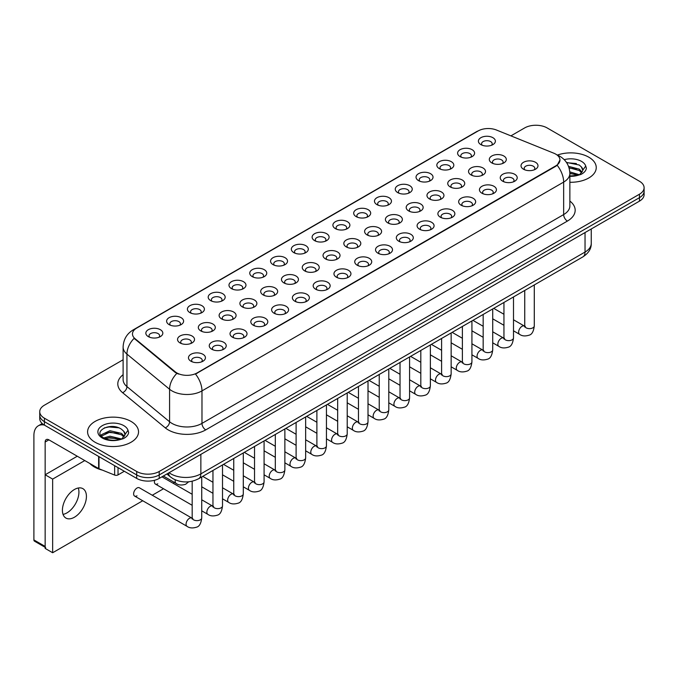 <?xml version="1.0" encoding="UTF-8"?>
<svg xmlns="http://www.w3.org/2000/svg" width="678" height="678" viewBox="0 0 678 678"><rect width="100%" height="100%" fill="white"/><g stroke="black" fill="none" stroke-linecap="round" stroke-linejoin="round"><path stroke-width="1.02" d="M460.099 156.618L460.099 156.618A8.492 4.899 180 0 1 460.099 149.685A8.492 4.899 180 0 1 472.108 149.685A8.492 4.899 180 0 1 472.108 156.618A8.492 4.899 180 0 1 460.099 156.618M470.718 157.271A5.305 3.059 0 0 0 471.413 155.754A5.305 3.059 0 0 0 469.854 153.584A5.305 3.059 0 0 0 464.074 152.923A5.305 3.059 0 0 0 460.803 155.754A5.305 3.059 0 0 0 461.498 157.271M439.319 168.619L439.319 168.619A8.492 4.899 180 0 1 439.319 161.686A8.492 4.899 180 0 1 451.328 161.686A8.492 4.899 180 0 1 451.328 168.619A8.492 4.899 180 0 1 439.319 168.619M449.929 169.271A5.305 3.059 0 0 0 450.624 167.754A5.305 3.059 0 0 0 449.073 165.585A5.305 3.059 0 0 0 443.293 164.923A5.305 3.059 0 0 0 440.014 167.754A5.305 3.059 0 0 0 440.708 169.271M418.529 180.619L418.529 180.619A8.492 4.899 180 0 1 418.529 173.687A8.492 4.899 180 0 1 430.538 173.687A8.492 4.899 180 0 1 430.538 180.619A8.492 4.899 180 0 1 418.529 180.619M429.149 181.272A5.305 3.059 0 0 0 429.844 179.755A5.305 3.059 0 0 0 428.284 177.585A5.305 3.059 0 0 0 422.504 176.924A5.305 3.059 0 0 0 419.233 179.755A5.305 3.059 0 0 0 419.928 181.272M397.749 192.62L397.749 192.62A8.492 4.899 180 0 1 397.749 185.687A8.492 4.899 180 0 1 409.758 185.687A8.492 4.899 180 0 1 409.758 192.62A8.492 4.899 180 0 1 397.749 192.62M408.359 193.264A5.305 3.059 0 0 0 409.054 191.755A5.305 3.059 0 0 0 407.503 189.586A5.305 3.059 0 0 0 401.723 188.925A5.305 3.059 0 0 0 398.444 191.755A5.305 3.059 0 0 0 399.139 193.264M376.96 204.62L376.96 204.62A8.492 4.899 180 0 1 376.96 197.688A8.492 4.899 180 0 1 388.969 197.688A8.492 4.899 180 0 1 388.969 204.62A8.492 4.899 180 0 1 376.96 204.62M387.579 205.264A5.305 3.059 0 0 0 388.274 203.747A5.305 3.059 0 0 0 386.714 201.586A5.305 3.059 0 0 0 380.934 200.925A5.305 3.059 0 0 0 377.663 203.747A5.305 3.059 0 0 0 378.358 205.264M356.179 216.621L356.179 216.621A8.492 4.899 180 0 1 356.179 209.688A8.492 4.899 180 0 1 368.188 209.688A8.492 4.899 180 0 1 368.188 216.621A8.492 4.899 180 0 1 356.179 216.621M366.79 217.265A5.305 3.059 0 0 0 367.484 215.748A5.305 3.059 0 0 0 365.934 213.587A5.305 3.059 0 0 0 360.154 212.917A5.305 3.059 0 0 0 356.874 215.748A5.305 3.059 0 0 0 357.569 217.265M335.39 228.622L335.39 228.622A8.492 4.899 180 0 1 335.39 221.689A8.492 4.899 180 0 1 347.399 221.689A8.492 4.899 180 0 1 347.399 228.622A8.492 4.899 180 0 1 335.39 228.622M346.009 229.266A5.305 3.059 0 0 0 346.704 227.749A5.305 3.059 0 0 0 345.144 225.588A5.305 3.059 0 0 0 339.364 224.918A5.305 3.059 0 0 0 336.093 227.749A5.305 3.059 0 0 0 336.788 229.266M314.609 240.622L314.609 240.622A8.492 4.899 180 0 1 314.609 233.69A8.492 4.899 180 0 1 326.618 233.69A8.492 4.899 180 0 1 326.618 240.622A8.492 4.899 180 0 1 314.609 240.622M325.22 241.266A5.305 3.059 0 0 0 325.915 239.749A5.305 3.059 0 0 0 324.364 237.588A5.305 3.059 0 0 0 318.584 236.919A5.305 3.059 0 0 0 315.304 239.749A5.305 3.059 0 0 0 315.999 241.266M293.82 252.614L293.82 252.614A8.492 4.899 180 0 1 293.82 245.69A8.492 4.899 180 0 1 305.829 245.69A8.492 4.899 180 0 1 305.829 252.614A8.492 4.899 180 0 1 293.82 252.614M304.439 253.267A5.305 3.059 0 0 0 305.134 251.75A5.305 3.059 0 0 0 303.575 249.589A5.305 3.059 0 0 0 297.795 248.919A5.305 3.059 0 0 0 294.523 251.75A5.305 3.059 0 0 0 295.218 253.267M273.039 264.615L273.039 264.615A8.492 4.899 180 0 1 273.039 257.691A8.492 4.899 180 0 1 285.048 257.691A8.492 4.899 180 0 1 285.048 264.615A8.492 4.899 180 0 1 273.039 264.615M283.65 265.267A5.305 3.059 0 0 0 284.345 263.75A5.305 3.059 0 0 0 282.794 261.589A5.305 3.059 0 0 0 277.014 260.92A5.305 3.059 0 0 0 273.734 263.75A5.305 3.059 0 0 0 274.429 265.267M252.25 276.616L252.25 276.616A8.492 4.899 180 0 1 252.25 269.683A8.492 4.899 180 0 1 264.259 269.683A8.492 4.899 180 0 1 264.259 276.616A8.492 4.899 180 0 1 252.25 276.616M262.869 277.268A5.305 3.059 0 0 0 263.564 275.751A5.305 3.059 0 0 0 262.005 273.59A5.305 3.059 0 0 0 256.225 272.92A5.305 3.059 0 0 0 252.953 275.751A5.305 3.059 0 0 0 253.648 277.268M231.469 288.616L231.469 288.616A8.492 4.899 180 0 1 231.469 281.684A8.492 4.899 180 0 1 243.478 281.684A8.492 4.899 180 0 1 243.478 288.616A8.492 4.899 180 0 1 231.469 288.616M242.08 289.269A5.305 3.059 0 0 0 242.775 287.752A5.305 3.059 0 0 0 241.224 285.582A5.305 3.059 0 0 0 235.444 284.921A5.305 3.059 0 0 0 232.164 287.752A5.305 3.059 0 0 0 232.859 289.269M210.68 300.617L210.68 300.617A8.492 4.899 180 0 1 210.68 293.684A8.492 4.899 180 0 1 222.689 293.684A8.492 4.899 180 0 1 222.689 300.617A8.492 4.899 180 0 1 210.68 300.617M221.299 301.269A5.305 3.059 0 0 0 221.994 299.752A5.305 3.059 0 0 0 220.435 297.583A5.305 3.059 0 0 0 214.655 296.922A5.305 3.059 0 0 0 211.383 299.752A5.305 3.059 0 0 0 212.078 301.269M189.899 312.617L189.899 312.617A8.492 4.899 180 0 1 189.899 305.685A8.492 4.899 180 0 1 201.908 305.685A8.492 4.899 180 0 1 201.908 312.617A8.492 4.899 180 0 1 189.899 312.617M200.51 313.27A5.305 3.059 0 0 0 201.205 311.753A5.305 3.059 0 0 0 199.654 309.583A5.305 3.059 0 0 0 193.874 308.922A5.305 3.059 0 0 0 190.594 311.753A5.305 3.059 0 0 0 191.289 313.27M169.11 324.618L169.11 324.618A8.492 4.899 180 0 1 169.11 317.685A8.492 4.899 180 0 1 181.119 317.685A8.492 4.899 180 0 1 181.119 324.618A8.492 4.899 180 0 1 169.11 324.618M179.729 325.271A5.305 3.059 0 0 0 180.424 323.753A5.305 3.059 0 0 0 178.865 321.584A5.305 3.059 0 0 0 173.085 320.923A5.305 3.059 0 0 0 169.814 323.753A5.305 3.059 0 0 0 170.509 325.271M148.329 336.619L148.329 336.619A8.492 4.899 180 0 1 148.329 329.686A8.492 4.899 180 0 1 160.339 329.686A8.492 4.899 180 0 1 160.339 336.619A8.492 4.899 180 0 1 148.329 336.619M158.94 337.271A5.305 3.059 0 0 0 159.635 335.754A5.305 3.059 0 0 0 158.084 333.584A5.305 3.059 0 0 0 152.304 332.923A5.305 3.059 0 0 0 149.024 335.754A5.305 3.059 0 0 0 149.719 337.271M480.888 144.617L480.888 144.617A8.492 4.899 180 0 1 480.888 137.685A8.492 4.899 180 0 1 492.889 137.685A8.492 4.899 180 0 1 492.898 144.617A8.492 4.899 180 0 1 480.888 144.617M491.499 145.27A5.305 3.059 0 0 0 492.194 143.753A5.305 3.059 0 0 0 490.643 141.583A5.305 3.059 0 0 0 484.863 140.922A5.305 3.059 0 0 0 481.583 143.753A5.305 3.059 0 0 0 482.278 145.27M471.024 174.924L471.024 174.924A8.492 4.899 180 0 1 471.024 167.991A8.492 4.899 180 0 1 483.024 167.991A8.492 4.899 180 0 1 483.024 174.924A8.492 4.899 180 0 1 471.024 174.924M481.634 175.568A5.305 3.059 0 0 0 482.329 174.051A5.305 3.059 0 0 0 480.778 171.89A5.305 3.059 0 0 0 474.99 171.229A5.305 3.059 0 0 0 471.719 174.051A5.305 3.059 0 0 0 472.413 175.568M450.234 186.925L450.234 186.925A8.492 4.899 180 0 1 450.234 179.992A8.492 4.899 180 0 1 462.243 179.992A8.492 4.899 180 0 1 462.243 186.925A8.492 4.899 180 0 1 450.234 186.925M460.845 187.569A5.305 3.059 0 0 0 461.54 186.052A5.305 3.059 0 0 0 459.989 183.891A5.305 3.059 0 0 0 454.209 183.221A5.305 3.059 0 0 0 450.929 186.052A5.305 3.059 0 0 0 451.624 187.569M429.454 198.925L429.454 198.925A8.492 4.899 180 0 1 429.454 191.993A8.492 4.899 180 0 1 441.454 191.993A8.492 4.899 180 0 1 441.454 198.925A8.492 4.899 180 0 1 429.454 198.925M440.064 199.569A5.305 3.059 0 0 0 440.759 198.052A5.305 3.059 0 0 0 439.208 195.891A5.305 3.059 0 0 0 433.42 195.222A5.305 3.059 0 0 0 430.149 198.052A5.305 3.059 0 0 0 430.844 199.569M408.665 210.917L408.665 210.917A8.492 4.899 180 0 1 408.665 203.993A8.492 4.899 180 0 1 420.674 203.993A8.492 4.899 180 0 1 420.674 210.917A8.492 4.899 180 0 1 408.665 210.917M419.275 211.57A5.305 3.059 0 0 0 419.97 210.053A5.305 3.059 0 0 0 418.419 207.892A5.305 3.059 0 0 0 412.639 207.222A5.305 3.059 0 0 0 409.359 210.053A5.305 3.059 0 0 0 410.054 211.57M387.884 222.918L387.884 222.918A8.492 4.899 180 0 1 387.884 215.994A8.492 4.899 180 0 1 399.884 215.994A8.492 4.899 180 0 1 399.884 222.918A8.492 4.899 180 0 1 387.884 222.918M398.495 223.571A5.305 3.059 0 0 0 399.189 222.053A5.305 3.059 0 0 0 397.639 219.892A5.305 3.059 0 0 0 391.85 219.223A5.305 3.059 0 0 0 388.579 222.053A5.305 3.059 0 0 0 389.274 223.571M367.095 234.919L367.095 234.919A8.492 4.899 180 0 1 367.095 227.986A8.492 4.899 180 0 1 379.104 227.986A8.492 4.899 180 0 1 379.104 234.919A8.492 4.899 180 0 1 367.095 234.919M377.705 235.571A5.305 3.059 0 0 0 378.409 234.054A5.305 3.059 0 0 0 376.849 231.893A5.305 3.059 0 0 0 371.069 231.223A5.305 3.059 0 0 0 367.79 234.054A5.305 3.059 0 0 0 368.485 235.571M346.314 246.919L346.314 246.919A8.492 4.899 180 0 1 346.314 239.987A8.492 4.899 180 0 1 358.315 239.987A8.492 4.899 180 0 1 358.315 246.919A8.492 4.899 180 0 1 346.314 246.919M356.925 247.572A5.305 3.059 0 0 0 357.62 246.055A5.305 3.059 0 0 0 356.069 243.885A5.305 3.059 0 0 0 350.28 243.224A5.305 3.059 0 0 0 347.009 246.055A5.305 3.059 0 0 0 347.704 247.572M325.525 258.92L325.525 258.92A8.492 4.899 180 0 1 325.525 251.987A8.492 4.899 180 0 1 337.534 251.987A8.492 4.899 180 0 1 337.534 258.92A8.492 4.899 180 0 1 325.525 258.92M336.135 259.572A5.305 3.059 0 0 0 336.839 258.055A5.305 3.059 0 0 0 335.279 255.886A5.305 3.059 0 0 0 329.5 255.225A5.305 3.059 0 0 0 326.22 258.055A5.305 3.059 0 0 0 326.915 259.572M304.744 270.92L304.744 270.92A8.492 4.899 180 0 1 304.744 263.988A8.492 4.899 180 0 1 316.745 263.988A8.492 4.899 180 0 1 316.745 270.92A8.492 4.899 180 0 1 304.744 270.92M315.355 271.573A5.305 3.059 0 0 0 316.05 270.056A5.305 3.059 0 0 0 314.499 267.886A5.305 3.059 0 0 0 308.71 267.225A5.305 3.059 0 0 0 305.439 270.056A5.305 3.059 0 0 0 306.134 271.573M283.955 282.921L283.955 282.921A8.492 4.899 180 0 1 283.955 275.988A8.492 4.899 180 0 1 295.964 275.988A8.492 4.899 180 0 1 295.964 282.921A8.492 4.899 180 0 1 283.955 282.921M294.566 283.574A5.305 3.059 0 0 0 295.269 282.056A5.305 3.059 0 0 0 293.71 279.887A5.305 3.059 0 0 0 287.93 279.226A5.305 3.059 0 0 0 284.65 282.056A5.305 3.059 0 0 0 285.345 283.574M263.174 294.922L263.174 294.922A8.492 4.899 180 0 1 263.174 287.989A8.492 4.899 180 0 1 275.175 287.989A8.492 4.899 180 0 1 275.175 294.922A8.492 4.899 180 0 1 263.174 294.922M273.785 295.574A5.305 3.059 0 0 0 274.48 294.057A5.305 3.059 0 0 0 272.929 291.887A5.305 3.059 0 0 0 267.14 291.226A5.305 3.059 0 0 0 263.869 294.057A5.305 3.059 0 0 0 264.564 295.574M242.385 306.922L242.385 306.922A8.492 4.899 180 0 1 242.385 299.99A8.492 4.899 180 0 1 254.394 299.99A8.492 4.899 180 0 1 254.394 306.922A8.492 4.899 180 0 1 242.385 306.922M252.996 307.575A5.305 3.059 0 0 0 253.699 306.058A5.305 3.059 0 0 0 252.14 303.888A5.305 3.059 0 0 0 246.36 303.227A5.305 3.059 0 0 0 243.08 306.058A5.305 3.059 0 0 0 243.783 307.575M221.604 318.923L221.604 318.923A8.492 4.899 180 0 1 221.604 311.99A8.492 4.899 180 0 1 233.605 311.99A8.492 4.899 180 0 1 233.605 318.923A8.492 4.899 180 0 1 221.604 318.923M232.215 319.575A5.305 3.059 0 0 0 232.91 318.058A5.305 3.059 0 0 0 231.359 315.889A5.305 3.059 0 0 0 225.571 315.228A5.305 3.059 0 0 0 222.299 318.058A5.305 3.059 0 0 0 222.994 319.575M200.815 330.923L200.815 330.923A8.492 4.899 180 0 1 200.815 323.991A8.492 4.899 180 0 1 212.824 323.991A8.492 4.899 180 0 1 212.824 330.923A8.492 4.899 180 0 1 200.815 330.923M211.426 331.567A5.305 3.059 0 0 0 212.129 330.059A5.305 3.059 0 0 0 210.57 327.889A5.305 3.059 0 0 0 204.79 327.228A5.305 3.059 0 0 0 201.51 330.059A5.305 3.059 0 0 0 202.214 331.567M180.034 342.924L180.034 342.924A8.492 4.899 180 0 1 180.034 335.991A8.492 4.899 180 0 1 192.035 335.991A8.492 4.899 180 0 1 192.035 342.924A8.492 4.899 180 0 1 180.034 342.924M190.645 343.568A5.305 3.059 0 0 0 191.34 342.059A5.305 3.059 0 0 0 189.789 339.89A5.305 3.059 0 0 0 184.001 339.229A5.305 3.059 0 0 0 180.729 342.059A5.305 3.059 0 0 0 181.424 343.568M491.804 162.923L491.804 162.923A8.492 4.899 180 0 1 491.804 155.991A8.492 4.899 180 0 1 503.813 155.991A8.492 4.899 180 0 1 503.813 162.923A8.492 4.899 180 0 1 491.804 162.923M502.415 163.567A5.305 3.059 0 0 0 503.11 162.059A5.305 3.059 0 0 0 501.559 159.889A5.305 3.059 0 0 0 495.779 159.228A5.305 3.059 0 0 0 492.499 162.059A5.305 3.059 0 0 0 493.194 163.567M502.72 181.221L502.72 181.221A8.492 4.899 180 0 1 502.72 174.297A8.492 4.899 180 0 1 514.729 174.297A8.492 4.899 180 0 1 514.729 181.221A8.492 4.899 180 0 1 502.72 181.221M513.339 181.874A5.305 3.059 0 0 0 514.034 180.356A5.305 3.059 0 0 0 512.475 178.195A5.305 3.059 0 0 0 506.695 177.526A5.305 3.059 0 0 0 503.423 180.356A5.305 3.059 0 0 0 504.118 181.874M481.939 193.222L481.939 193.222A8.492 4.899 180 0 1 481.939 186.289A8.492 4.899 180 0 1 493.94 186.289A8.492 4.899 180 0 1 493.94 193.222A8.492 4.899 180 0 1 481.939 193.222M492.55 193.874A5.305 3.059 0 0 0 493.245 192.357A5.305 3.059 0 0 0 491.694 190.196A5.305 3.059 0 0 0 485.914 189.526A5.305 3.059 0 0 0 482.634 192.357A5.305 3.059 0 0 0 483.329 193.874M461.15 205.222L461.15 205.222A8.492 4.899 180 0 1 461.15 198.29A8.492 4.899 180 0 1 473.159 198.29A8.492 4.899 180 0 1 473.159 205.222A8.492 4.899 180 0 1 461.15 205.222M471.769 205.875A5.305 3.059 0 0 0 472.464 204.358A5.305 3.059 0 0 0 470.905 202.188A5.305 3.059 0 0 0 465.125 201.527A5.305 3.059 0 0 0 461.854 204.358A5.305 3.059 0 0 0 462.549 205.875M440.369 217.223L440.369 217.223A8.492 4.899 180 0 1 440.369 210.29A8.492 4.899 180 0 1 452.37 210.29A8.492 4.899 180 0 1 452.37 217.223A8.492 4.899 180 0 1 440.369 217.223M450.98 217.875A5.305 3.059 0 0 0 451.675 216.358A5.305 3.059 0 0 0 450.124 214.189A5.305 3.059 0 0 0 444.344 213.528A5.305 3.059 0 0 0 441.064 216.358A5.305 3.059 0 0 0 441.759 217.875M419.58 229.223L419.58 229.223A8.492 4.899 180 0 1 419.58 222.291A8.492 4.899 180 0 1 431.589 222.291A8.492 4.899 180 0 1 431.589 229.223A8.492 4.899 180 0 1 419.58 229.223M430.199 229.876A5.305 3.059 0 0 0 430.894 228.359A5.305 3.059 0 0 0 429.335 226.189A5.305 3.059 0 0 0 423.555 225.528A5.305 3.059 0 0 0 420.284 228.359A5.305 3.059 0 0 0 420.979 229.876M398.8 241.224L398.8 241.224A8.492 4.899 180 0 1 398.8 234.291A8.492 4.899 180 0 1 410.8 234.291A8.492 4.899 180 0 1 410.8 241.224A8.492 4.899 180 0 1 398.8 241.224M409.41 241.876A5.305 3.059 0 0 0 410.105 240.359A5.305 3.059 0 0 0 408.554 238.19A5.305 3.059 0 0 0 402.774 237.529A5.305 3.059 0 0 0 399.495 240.359A5.305 3.059 0 0 0 400.19 241.876M378.01 253.225L378.01 253.225A8.492 4.899 180 0 1 378.01 246.292A8.492 4.899 180 0 1 390.019 246.292A8.492 4.899 180 0 1 390.019 253.225A8.492 4.899 180 0 1 378.01 253.225M388.63 253.877A5.305 3.059 0 0 0 389.325 252.36A5.305 3.059 0 0 0 387.765 250.19A5.305 3.059 0 0 0 381.985 249.529A5.305 3.059 0 0 0 378.714 252.36A5.305 3.059 0 0 0 379.409 253.877M357.23 265.225L357.23 265.225A8.492 4.899 180 0 1 357.23 258.293A8.492 4.899 180 0 1 369.23 258.293A8.492 4.899 180 0 1 369.23 265.225A8.492 4.899 180 0 1 357.23 265.225M367.84 265.878A5.305 3.059 0 0 0 368.535 264.361A5.305 3.059 0 0 0 366.984 262.191A5.305 3.059 0 0 0 361.204 261.53A5.305 3.059 0 0 0 357.925 264.361A5.305 3.059 0 0 0 358.62 265.878M336.441 277.226L336.441 277.226A8.492 4.899 180 0 1 336.441 270.293A8.492 4.899 180 0 1 348.45 270.293A8.492 4.899 180 0 1 348.45 277.226A8.492 4.899 180 0 1 336.441 277.226M347.06 277.878A5.305 3.059 0 0 0 347.755 276.361A5.305 3.059 0 0 0 346.195 274.192A5.305 3.059 0 0 0 340.415 273.531A5.305 3.059 0 0 0 337.144 276.361A5.305 3.059 0 0 0 337.839 277.878M315.66 289.226L315.66 289.226A8.492 4.899 180 0 1 315.66 282.294A8.492 4.899 180 0 1 327.66 282.294A8.492 4.899 180 0 1 327.669 289.226A8.492 4.899 180 0 1 315.66 289.226M326.271 289.87A5.305 3.059 0 0 0 326.966 288.362A5.305 3.059 0 0 0 325.415 286.192A5.305 3.059 0 0 0 319.635 285.531A5.305 3.059 0 0 0 316.355 288.362A5.305 3.059 0 0 0 317.05 289.87M294.871 301.227L294.871 301.227A8.492 4.899 180 0 1 294.871 294.294A8.492 4.899 180 0 1 306.88 294.294A8.492 4.899 180 0 1 306.88 301.227A8.492 4.899 180 0 1 294.871 301.227M305.49 301.871A5.305 3.059 0 0 0 306.185 300.362A5.305 3.059 0 0 0 304.625 298.193A5.305 3.059 0 0 0 298.845 297.532A5.305 3.059 0 0 0 295.574 300.362A5.305 3.059 0 0 0 296.269 301.871M274.09 313.228L274.09 313.228A8.492 4.899 180 0 1 274.09 306.295A8.492 4.899 180 0 1 286.099 306.295A8.492 4.899 180 0 1 286.099 313.228A8.492 4.899 180 0 1 274.09 313.228M284.701 313.872A5.305 3.059 0 0 0 285.396 312.355A5.305 3.059 0 0 0 283.845 310.193A5.305 3.059 0 0 0 278.065 309.532A5.305 3.059 0 0 0 274.785 312.355A5.305 3.059 0 0 0 275.48 313.872M253.301 325.228L253.301 325.228A8.492 4.899 180 0 1 253.301 318.296A8.492 4.899 180 0 1 265.31 318.296A8.492 4.899 180 0 1 265.31 325.228A8.492 4.899 180 0 1 253.301 325.228M263.92 325.872A5.305 3.059 0 0 0 264.615 324.355A5.305 3.059 0 0 0 263.056 322.194A5.305 3.059 0 0 0 257.276 321.525A5.305 3.059 0 0 0 254.004 324.355A5.305 3.059 0 0 0 254.699 325.872M232.52 337.229L232.52 337.229A8.492 4.899 180 0 1 232.52 330.296A8.492 4.899 180 0 1 244.529 330.296A8.492 4.899 180 0 1 244.529 337.229A8.492 4.899 180 0 1 232.52 337.229M243.131 337.873A5.305 3.059 0 0 0 243.826 336.356A5.305 3.059 0 0 0 242.275 334.195A5.305 3.059 0 0 0 236.495 333.525A5.305 3.059 0 0 0 233.215 336.356A5.305 3.059 0 0 0 233.91 337.873M211.731 349.221L211.731 349.221A8.492 4.899 180 0 1 211.731 342.297A8.492 4.899 180 0 1 223.74 342.297A8.492 4.899 180 0 1 223.74 349.221A8.492 4.899 180 0 1 211.731 349.221M222.35 349.873A5.305 3.059 0 0 0 223.045 348.356A5.305 3.059 0 0 0 221.486 346.195A5.305 3.059 0 0 0 215.706 345.526A5.305 3.059 0 0 0 212.434 348.356A5.305 3.059 0 0 0 213.129 349.873M190.95 361.221L190.95 361.221A8.492 4.899 180 0 1 190.95 354.297A8.492 4.899 180 0 1 202.959 354.297A8.492 4.899 180 0 1 202.959 361.221A8.492 4.899 180 0 1 190.95 361.221M201.561 361.874A5.305 3.059 0 0 0 202.256 360.357A5.305 3.059 0 0 0 200.705 358.196A5.305 3.059 0 0 0 194.925 357.526A5.305 3.059 0 0 0 191.645 360.357A5.305 3.059 0 0 0 192.34 361.874M523.509 169.22L523.509 169.22A8.492 4.899 180 0 1 523.509 162.296A8.492 4.899 180 0 1 535.51 162.296A8.492 4.899 180 0 1 535.51 169.22A8.492 4.899 180 0 1 523.509 169.22M534.12 169.873A5.305 3.059 0 0 0 534.815 168.356A5.305 3.059 0 0 0 533.264 166.195A5.305 3.059 0 0 0 527.484 165.525A5.305 3.059 0 0 0 524.204 168.356A5.305 3.059 0 0 0 524.899 169.873M553.858 153.22A14.323 8.272 180 0 1 555.774 154.152A14.323 8.272 180 0 1 559.969 160A14.323 8.272 180 0 1 555.774 165.847L197.103 372.925A14.323 8.272 180 0 1 175.238 371.815L135.066 338.695A14.323 8.272 180 0 1 132.473 333.949A14.323 8.272 180 0 1 136.668 328.101L478.143 130.956A14.323 8.272 180 0 1 496.491 130.032L553.858 153.22M588.792 157.186A25.467 14.704 0 0 0 557.401 155.067A25.467 14.704 0 0 1 588.792 157.186A25.467 14.704 0 0 1 596.25 167.576A25.467 14.704 0 0 0 588.792 157.186M131.074 421.445A25.467 14.704 0 0 0 103.319 418.258A25.467 14.704 0 0 0 87.598 431.844A25.467 14.704 0 0 0 95.056 442.234A25.467 14.704 0 0 0 122.811 445.421A25.467 14.704 0 0 0 138.532 431.844A25.467 14.704 0 0 0 131.074 421.445A25.467 14.704 0 0 0 103.319 418.258A25.467 14.704 0 0 0 87.598 431.844A25.467 14.704 0 0 0 95.056 442.234A25.467 14.704 0 0 0 122.811 445.421A25.467 14.704 0 0 0 138.532 431.844A25.467 14.704 0 0 0 131.074 421.445M559.969 160L557.163 165.263L555.774 166.271L195.493 374.07A18.569 10.721 60 0 1 201.976 390.901A21.221 12.255 180 0 1 171.966 390.901A21.221 12.255 180 0 1 169.585 389.265L126.939 354.102A21.221 12.255 180 0 1 123.108 347.077L123.108 379.561A21.221 12.255 0 0 0 126.939 386.596L169.585 421.758A21.221 12.255 0 0 0 171.966 423.394A21.221 12.255 0 0 0 201.976 423.394L563.655 214.579A21.221 12.255 0 0 0 569.867 205.917L569.867 173.424A21.221 12.255 180 0 1 563.655 182.094A18.569 10.721 -120 0 0 557.163 165.263M123.108 359.764L44.409 405.198A15.916 9.187 0 0 0 39.739 411.699L39.739 418.623A15.916 9.187 0 0 0 44.409 425.123L136.702 478.414L136.702 474.947A15.916 9.187 0 0 0 159.211 474.947L639.439 197.688A15.916 9.187 0 0 0 644.1 191.188A15.916 9.187 0 0 1 639.439 197.688L159.211 474.947A15.916 9.187 0 0 1 136.702 474.947L44.409 421.657L136.702 474.947L136.702 471.481A15.916 9.187 0 0 0 159.211 471.481L639.439 194.222A15.916 9.187 0 0 0 644.1 187.721A15.916 9.187 0 0 0 639.439 181.229L547.146 127.939A15.916 9.187 0 0 0 524.636 127.939L510.915 135.863M39.739 415.165A15.916 9.187 0 0 0 44.409 421.657A15.916 9.187 0 0 1 39.739 415.165M178.458 374.07L175.238 372.442L134.1 338.347A18.569 12.424 129.5 0 0 126.939 354.102L126.939 386.596A5.305 3.551 -50.5 0 1 122.599 392.681A26.527 15.314 180 0 1 123.108 374.705M569.867 182.272A25.467 14.704 0 0 0 596.25 167.576A25.467 14.704 0 0 1 569.867 182.272M39.739 411.699A15.916 9.187 0 0 0 44.409 418.19L136.702 471.481M136.702 478.414A15.916 9.187 0 0 0 159.211 478.414L639.439 201.154A15.916 9.187 0 0 0 644.1 194.654L644.1 187.721M569.867 175.949L577.622 175.399L580.995 174.416C584.233 172.754 586.029 170.678 586.385 168.195L585.724 166.042L582.775 170.178A11.992 6.924 0 0 0 581.419 166.983L579.275 165.025L566.469 162.415M582.597 171L579.665 174.534M569.808 171.881L579.385 174.738M569.867 173.254L578.054 175.305M568.554 166.381L579.258 169.144L582.046 172.051M569.02 167.746L579.258 170.525L581.588 172.704M581.419 166.983L582.766 170.339M566.647 162.695L576.41 163.542M569.113 168.059L576.292 169.008M569.867 173.568L576.292 174.509M89.801 463.464A26.527 15.314 0 0 0 94.301 466.93A26.527 15.314 0 0 0 102.454 470.142M124.879 435.268L125.057 434.437A11.992 6.924 0 0 0 123.701 431.242L121.557 429.284C110.497 421.462 92.072 431.666 103.446 437.734C108.09 440.251 113.582 440.895 119.904 439.658L123.277 438.683C126.515 437.013 128.312 434.945 128.667 432.454L128.006 430.301L121.947 438.793M103.802 437.946L109.955 436.2L121.667 438.997M118.574 438.768L109.014 437.954L105.217 438.641L109.955 437.581L120.337 439.564M101.115 435.717L101.48 434.683L109.955 430.7L121.54 433.411L124.328 436.31M101.446 436.115L109.955 432.072L121.54 434.784L123.871 436.963M123.701 431.242L125.049 434.606M104.31 427.903L109.014 426.945L118.692 427.801M105.2 433.14L109.014 432.445L118.574 433.267M66.919 512.899A16.975 9.806 120 0 0 78.284 488.007A16.975 9.806 120 0 1 66.919 512.899A16.975 9.806 120 0 1 63.054 514.39A16.975 9.806 120 0 0 66.919 512.899M118.031 467.634L118.031 474.888L124.32 471.261M44.223 425.021A21.221 12.255 -120 0 0 38.299 425.809A21.221 12.255 -120 0 0 33.9 435.522L33.9 539.925L45.155 546.426L45.155 442.022A5.305 3.059 60 0 1 46.257 439.59A5.305 3.059 60 0 1 48.909 439.853L98.641 468.566L98.641 456.438M45.155 547.324L34.451 541.146A2.653 1.534 -60 0 1 33.9 539.925M45.155 546.426A2.653 1.534 120 0 0 45.706 547.638M118.031 474.888A2.653 1.534 180 0 1 114.633 475.066L98.996 468.744A2.653 1.534 180 0 1 98.641 468.566M201.73 476.948L201.73 517.882C201.069 523.424 199.357 526.518 196.578 527.17C192.628 528.391 189.459 528.12 187.06 526.348A4.771 2.754 -60 0 1 186.331 522.518A4.771 2.754 -60 0 1 189.45 518.314A4.771 2.754 -60 0 1 189.662 518.195A4.771 2.754 -60 0 1 191.84 518.077L139.388 487.796A4.771 2.754 120 0 0 136.998 488.033A4.771 2.754 120 0 0 133.88 492.236A4.771 2.754 120 0 0 134.608 496.067A4.771 2.754 120 0 0 136.998 495.83M74.419 517.229A16.975 9.806 120 0 0 85.513 502.262A16.975 9.806 120 0 0 82.911 488.66A16.975 9.806 120 0 0 74.419 489.499A16.975 9.806 120 0 0 63.325 504.466A16.975 9.806 120 0 0 65.927 518.068A16.975 9.806 120 0 0 74.419 517.229M154.66 480.244A4.771 2.754 120 0 0 155.398 484.067A4.771 2.754 120 0 0 157.788 483.829M84.775 460.565L52.655 479.1L52.655 552.748L142.727 500.754M152.279 495.237L163.517 488.753M173.068 483.236L174.432 482.448M77.275 456.226L45.155 474.77L45.155 548.417L52.655 552.748M52.655 479.1L45.155 474.77M197.103 372.925L197.103 373.349M175.238 371.815L175.238 372.442M135.066 338.695L135.066 339.322M555.774 165.847L555.774 166.271M205.731 429.894A5.305 3.059 60 0 1 201.976 423.394L201.976 390.901L563.655 182.094L563.655 214.579A5.305 3.059 60 0 0 567.401 221.079L205.731 429.894A26.527 15.314 180 0 1 168.212 429.894A26.527 15.314 180 0 1 165.246 427.843L122.599 392.681M569.867 173.424C569.512 165.796 566.155 160.076 559.808 156.262L557.13 154.957A18.569 8.695 112 0 0 556.875 154.864M135.091 329.186A18.569 10.721 -120 0 0 133.168 329.906C126.82 333.72 123.464 339.441 123.108 347.077M133.168 329.906L476.583 131.642A18.569 10.721 60 0 1 477.99 131.04M176.822 373.425A18.569 12.424 129.5 0 0 169.585 389.265L169.585 421.758A5.305 3.551 -50.5 0 1 165.246 427.843M569.867 201.061A26.527 15.314 180 0 1 567.401 221.079M159.211 471.481L159.211 478.414M639.439 194.222L639.439 201.154M44.409 418.19L44.409 425.123M169.085 472.71A21.221 12.255 0 0 0 170.839 473.863A21.221 12.255 0 0 0 200.858 473.863L585.038 252.055A21.221 12.255 0 0 0 591.25 243.394C591.411 248.656 588.606 253.165 582.843 256.911L198.654 478.719A10.611 6.127 60 0 0 200.858 473.863L200.858 454.37M585.038 232.562L585.038 252.055A10.611 6.127 60 0 1 582.843 256.911M168.5 473.049A10.611 7.094 129.5 0 0 170.407 476.897L166.873 473.99M534.289 284.946L534.289 325.881A4.771 2.754 180 0 1 532.671 327.949A4.771 2.754 180 0 1 526.136 327.83A4.771 2.754 180 0 1 524.738 325.881L524.586 326.906L525.009 326.559M534.289 325.881C533.628 331.423 531.916 334.517 529.137 335.169C525.187 336.39 522.018 336.119 519.619 334.347A4.771 2.754 -60 0 1 518.89 330.517A4.771 2.754 -60 0 1 522.009 326.313A4.771 2.754 -60 0 1 522.221 326.194A4.771 2.754 -60 0 1 524.391 326.076L525.365 326.457M513.5 296.947L513.5 337.881A4.771 2.754 180 0 1 511.882 339.949A4.771 2.754 180 0 1 505.347 339.831A4.771 2.754 180 0 1 503.949 337.881L503.796 338.907L504.22 338.559M513.5 337.881C512.848 343.424 511.127 346.517 508.347 347.17C504.407 348.39 501.237 348.119 498.839 346.348A4.771 2.754 -60 0 1 498.101 342.517A4.771 2.754 -60 0 1 501.22 338.314A4.771 2.754 -60 0 1 501.432 338.195A4.771 2.754 -60 0 1 503.61 338.076L504.576 338.458M492.72 308.948L492.72 349.873A4.771 2.754 180 0 1 491.101 351.941A4.771 2.754 180 0 1 484.567 351.823A4.771 2.754 180 0 1 483.168 349.873L483.016 350.907L483.439 350.551M492.72 349.873C492.059 355.425 490.347 358.518 487.567 359.171C483.617 360.391 480.448 360.111 478.049 358.348A4.771 2.754 -60 0 1 477.32 354.518A4.771 2.754 -60 0 1 480.439 350.314A4.771 2.754 -60 0 1 480.651 350.195A4.771 2.754 -60 0 1 482.821 350.077L483.795 350.458M471.93 320.948L471.93 361.874A4.771 2.754 180 0 1 470.312 363.942A4.771 2.754 180 0 1 463.777 363.823A4.771 2.754 180 0 1 462.379 361.874L462.226 362.908L462.65 362.552M471.93 361.874C471.278 367.425 469.557 370.519 466.778 371.171C462.837 372.392 459.667 372.112 457.269 370.349A4.771 2.754 -60 0 1 456.531 366.518A4.771 2.754 -60 0 1 459.65 362.315A4.771 2.754 -60 0 1 459.862 362.196A4.771 2.754 -60 0 1 462.04 362.077L463.006 362.459M451.15 332.949L451.15 373.875A4.771 2.754 180 0 1 449.531 375.943A4.771 2.754 180 0 1 442.997 375.824A4.771 2.754 180 0 1 441.598 373.875L441.446 374.909L441.87 374.553M451.15 373.875C450.489 379.426 448.777 382.519 445.997 383.172C442.048 384.392 438.878 384.112 436.479 382.341A4.771 2.754 -60 0 1 435.751 378.519A4.771 2.754 -60 0 1 438.869 374.307A4.771 2.754 -60 0 1 439.081 374.197A4.771 2.754 -60 0 1 441.259 374.078L442.225 374.459M585.724 166.042A15.179 8.763 0 0 0 581.512 161.381A15.179 8.763 0 0 0 564.223 159.677M569.867 176.322A15.179 8.763 0 0 0 577.622 175.399M128.006 430.301A15.179 8.763 0 0 0 123.794 425.64A15.179 8.763 0 0 0 102.327 425.64A15.179 8.763 0 0 0 102.327 438.039A15.179 8.763 0 0 0 119.904 439.658M45.155 442.022L48.909 439.853M98.996 456.641L98.996 468.744M114.633 475.066L114.633 465.676M430.361 344.949L430.361 385.875A4.771 2.754 180 0 1 428.742 387.943A4.771 2.754 180 0 1 422.208 387.824A4.771 2.754 180 0 1 420.809 385.875L420.657 386.909L421.089 386.553M430.361 385.875C429.708 391.426 427.988 394.52 425.208 395.172C421.267 396.393 418.097 396.113 415.699 394.342A4.771 2.754 -60 0 1 414.961 390.52A4.771 2.754 -60 0 1 418.08 386.307A4.771 2.754 -60 0 1 418.292 386.197A4.771 2.754 -60 0 1 420.47 386.07L421.436 386.46M409.58 356.95L409.58 397.876A4.771 2.754 180 0 1 407.961 399.944A4.771 2.754 180 0 1 401.427 399.825A4.771 2.754 180 0 1 400.028 397.876L399.876 398.91L400.3 398.554M409.58 397.876C408.919 403.418 407.207 406.52 404.427 407.173C400.478 408.393 397.308 408.114 394.91 406.342A4.771 2.754 -60 0 1 394.181 402.52A4.771 2.754 -60 0 1 397.3 398.308A4.771 2.754 -60 0 1 397.511 398.198A4.771 2.754 -60 0 1 399.689 398.071L400.656 398.461M388.791 368.951L388.791 409.876A4.771 2.754 180 0 1 387.172 411.944A4.771 2.754 180 0 1 380.638 411.826A4.771 2.754 180 0 1 379.239 409.876L379.087 410.91L379.519 410.554M388.791 409.876C388.138 415.419 386.418 418.521 383.638 419.174C379.697 420.394 376.527 420.114 374.129 418.343A4.771 2.754 -60 0 1 373.392 414.521A4.771 2.754 -60 0 1 376.51 410.309A4.771 2.754 -60 0 1 376.722 410.198A4.771 2.754 -60 0 1 378.9 410.071L379.866 410.461M368.01 380.943L368.01 421.877A4.771 2.754 180 0 1 366.391 423.945A4.771 2.754 180 0 1 359.857 423.826A4.771 2.754 180 0 1 358.459 421.877L358.306 422.911L358.73 422.555M368.01 421.877C367.349 427.42 365.637 430.522 362.857 431.166C358.908 432.386 355.738 432.115 353.34 430.344A4.771 2.754 -60 0 1 352.611 426.521A4.771 2.754 -60 0 1 355.73 422.309A4.771 2.754 -60 0 1 355.942 422.199A4.771 2.754 -60 0 1 358.12 422.072L359.086 422.453M347.221 392.943L347.221 433.878A4.771 2.754 180 0 1 345.602 435.946A4.771 2.754 180 0 1 339.068 435.827A4.771 2.754 180 0 1 337.669 433.878L337.517 434.912L337.949 434.556M347.221 433.878C346.568 439.42 344.848 442.522 342.068 443.166C338.127 444.387 334.957 444.115 332.559 442.344A4.771 2.754 -60 0 1 331.822 438.522A4.771 2.754 -60 0 1 334.94 434.31A4.771 2.754 -60 0 1 335.152 434.2A4.771 2.754 -60 0 1 337.33 434.073L338.297 434.454M326.44 404.944L326.44 445.878A4.771 2.754 180 0 1 324.821 447.946A4.771 2.754 180 0 1 318.287 447.827A4.771 2.754 180 0 1 316.889 445.878L316.736 446.912L317.16 446.556M326.44 445.878C325.779 451.421 324.067 454.523 321.287 455.167C317.338 456.387 314.168 456.116 311.77 454.345A4.771 2.754 -60 0 1 311.041 450.523A4.771 2.754 -60 0 1 314.16 446.31A4.771 2.754 -60 0 1 314.372 446.2A4.771 2.754 -60 0 1 316.55 446.073L317.516 446.455M305.651 416.945L305.651 457.879A4.771 2.754 180 0 1 304.032 459.947A4.771 2.754 180 0 1 297.498 459.828A4.771 2.754 180 0 1 296.1 457.879L295.947 458.913L296.379 458.557M305.651 457.879C304.998 463.421 303.278 466.523 300.498 467.167C296.557 468.388 293.388 468.117 290.989 466.345A4.771 2.754 -60 0 1 290.252 462.515A4.771 2.754 -60 0 1 293.371 458.311A4.771 2.754 -60 0 1 293.582 458.192A4.771 2.754 -60 0 1 295.761 458.074L296.727 458.455M284.87 428.945L284.87 469.879A4.771 2.754 180 0 1 283.251 471.947A4.771 2.754 180 0 1 276.717 471.829A4.771 2.754 180 0 1 275.319 469.879L275.166 470.905L275.59 470.557M284.87 469.879C284.209 475.422 282.497 478.524 279.717 479.168C275.768 480.388 272.598 480.117 270.2 478.346A4.771 2.754 -60 0 1 269.471 474.515A4.771 2.754 -60 0 1 272.59 470.312A4.771 2.754 -60 0 1 272.802 470.193A4.771 2.754 -60 0 1 274.98 470.074L275.946 470.456M264.081 440.946L264.081 481.88A4.771 2.754 180 0 1 262.462 483.948A4.771 2.754 180 0 1 255.928 483.829A4.771 2.754 180 0 1 254.53 481.88L254.377 482.905L254.809 482.558M264.081 481.88C263.428 487.423 261.708 490.516 258.928 491.169C254.987 492.389 251.818 492.118 249.419 490.347A4.771 2.754 -60 0 1 248.682 486.516A4.771 2.754 -60 0 1 251.801 482.312A4.771 2.754 -60 0 1 252.013 482.194A4.771 2.754 -60 0 1 254.191 482.075L255.157 482.456M243.3 452.946L243.3 493.881A4.771 2.754 180 0 1 241.682 495.949A4.771 2.754 180 0 1 235.147 495.83A4.771 2.754 180 0 1 233.749 493.881L233.596 494.906L234.02 494.559M243.3 493.881C242.639 499.423 240.927 502.517 238.148 503.169C234.198 504.39 231.029 504.118 228.63 502.347A4.771 2.754 -60 0 1 227.901 498.516A4.771 2.754 -60 0 1 231.02 494.313A4.771 2.754 -60 0 1 231.232 494.194A4.771 2.754 -60 0 1 233.41 494.076L234.376 494.457M222.511 464.947L222.511 505.881A4.771 2.754 180 0 1 220.892 507.949A4.771 2.754 180 0 1 214.358 507.83A4.771 2.754 180 0 1 212.96 505.881L212.807 506.907L213.239 506.559M222.511 505.881C221.859 511.424 220.138 514.517 217.358 515.17C213.417 516.39 210.248 516.119 207.849 514.348A4.771 2.754 -60 0 1 207.112 510.517A4.771 2.754 -60 0 1 210.231 506.313A4.771 2.754 -60 0 1 210.443 506.195A4.771 2.754 -60 0 1 212.621 506.076L213.587 506.458M201.73 517.882A4.771 2.754 180 0 1 200.112 519.95A4.771 2.754 180 0 1 193.577 519.831A4.771 2.754 180 0 1 192.179 517.882L192.027 518.907L192.45 518.56M163.322 476.032L176.144 483.439A4.771 2.754 -60 0 1 175.339 479.871M476.583 131.642L479.982 130.057M198.654 478.719C190.12 483.007 181.577 483.007 173.034 478.719L170.407 476.897M591.25 243.394L591.25 228.969M519.619 334.347L513.5 330.813M503.949 325.296L492.72 318.813M524.738 290.464L524.738 325.881M524.391 326.076L513.5 319.787M503.949 314.27L493.72 308.363M498.839 346.348L492.72 342.814M483.168 337.297L471.93 330.813M503.949 302.464L503.949 337.881M503.61 338.076L492.72 331.788M483.168 326.271L472.939 320.363M478.049 358.348L471.93 354.814M462.379 349.297L451.15 342.814M483.168 314.456L483.168 349.873M482.821 350.077L471.93 343.788M462.379 338.271L452.15 332.364M457.269 370.349L451.15 366.815M441.598 361.298L430.361 354.814M462.379 326.457L462.379 361.874M462.04 362.077L451.15 355.781M441.598 350.272L431.369 344.365M436.479 382.341L430.361 378.816M420.809 373.298L409.58 366.815M441.598 338.458L441.598 373.875M441.259 374.078L430.361 367.781M420.809 362.272L410.58 356.365M38.299 425.809L42.214 423.547M415.699 394.342L409.58 390.816M400.028 385.299L388.791 378.816M420.809 350.458L420.809 385.875M420.47 386.07L409.58 379.782M400.028 374.273L389.799 368.366M394.91 406.342L388.791 402.817M379.239 397.3L368.01 390.816M400.028 362.459L400.028 397.876M399.689 398.071L388.791 391.782M379.239 386.274L369.01 380.366M374.129 418.343L368.01 414.809M358.459 409.3L347.221 402.817M379.239 374.459L379.239 409.876M378.9 410.071L368.01 403.783M358.459 398.274L348.229 392.367M353.34 430.344L347.221 426.809M337.669 421.301L326.44 414.809M358.459 386.46L358.459 421.877M358.12 422.072L347.221 415.784M337.669 410.275L327.44 404.368M332.559 442.344L326.44 438.81M316.889 433.301L305.651 426.809M337.669 398.461L337.669 433.878M337.33 434.073L326.44 427.784M316.889 422.267L306.659 416.368M311.77 454.345L305.651 450.811M296.1 445.302L284.87 438.81M316.889 410.461L316.889 445.878M316.55 446.073L305.651 439.785M296.1 434.267L285.87 428.369M290.989 466.345L284.87 462.811M275.319 457.303L264.081 450.811M296.1 422.462L296.1 457.879M295.761 458.074L284.87 451.785M275.319 446.268L265.09 440.369M270.2 478.346L264.081 474.812M254.53 469.303L243.3 462.811M275.319 434.462L275.319 469.879M274.98 470.074L264.081 463.786M254.53 458.269L244.3 452.362M249.419 490.347L243.3 486.812M233.749 481.295L222.511 474.812M254.53 446.463L254.53 481.88M254.191 482.075L243.3 475.786M233.749 470.269L223.52 464.362M228.63 502.347L222.511 498.813M212.96 493.296L201.73 486.812M233.749 458.464L233.749 493.881M233.41 494.076L222.511 487.787M212.96 482.27L202.73 476.363M207.849 514.348L201.73 510.814M192.179 505.296L155.398 484.067M212.96 470.464L212.96 505.881M212.621 506.076L201.73 499.788M192.179 494.27L161.957 476.82M187.06 526.348L134.608 496.067M192.179 481.227L192.179 517.882M191.84 518.077L192.806 518.458M176.144 483.439C178.492 485.202 181.67 485.473 185.662 484.262L188.696 481.795"/></g></svg>
